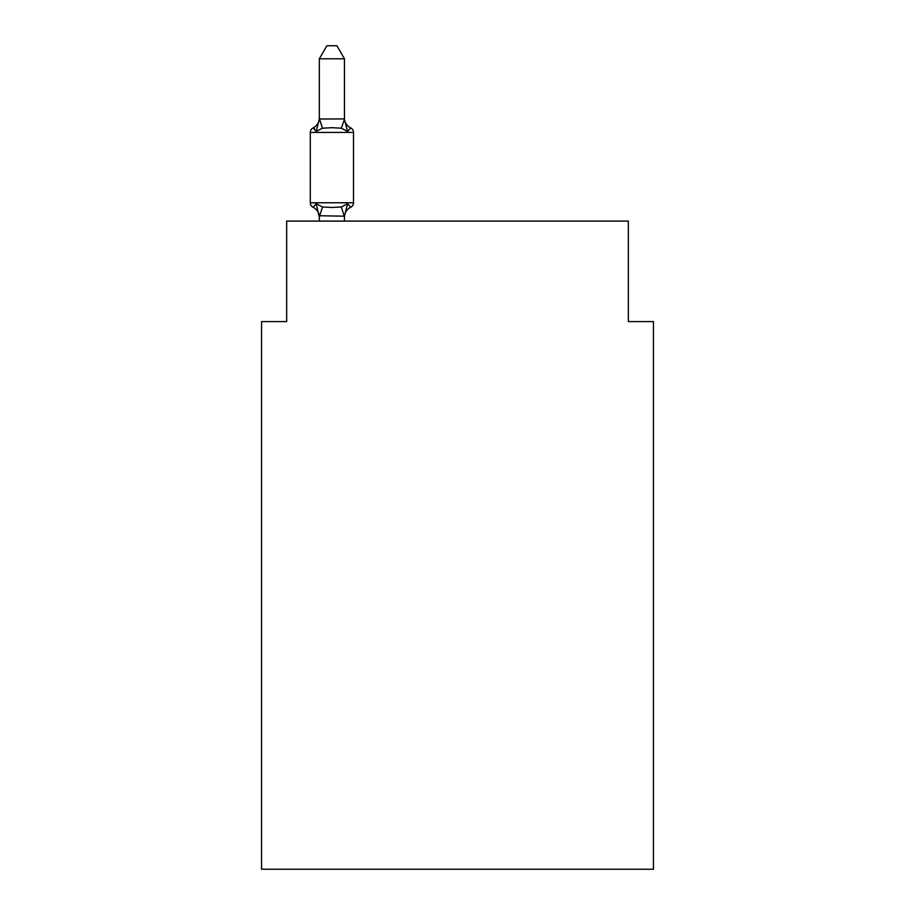 <?xml version="1.0" encoding="UTF-8"?>
<svg xmlns="http://www.w3.org/2000/svg" width="915" height="915" viewBox="0 0 915 915"><rect width="100%" height="100%" fill="white"/><g stroke="black" fill="none" stroke-linecap="round" stroke-linejoin="round"><path stroke-width="1.37" d="M653.447 869.25L653.447 321.588L628.331 321.588L628.331 221.098L286.669 221.098L286.669 321.588L261.553 321.588L261.553 869.25L653.447 869.25M313.113 207.282A5.021 5.021 0 0 1 310.288 202.764A5.021 5.021 0 0 0 313.113 207.282L316.19 203.748L313.113 207.282A5.021 5.021 0 0 1 310.288 202.764A5.021 5.021 0 0 0 313.113 207.282A5.021 5.021 0 0 1 310.288 202.764A5.021 5.021 0 0 0 313.113 207.282A5.021 5.021 0 0 1 310.288 202.764A5.021 5.021 0 0 0 313.113 207.282A5.021 5.021 0 0 1 310.288 202.764A5.021 5.021 0 0 0 313.113 207.282A5.021 5.021 0 0 1 310.288 202.764A5.021 5.021 0 0 0 313.113 207.282A5.021 5.021 0 0 1 310.288 202.764A5.021 5.021 0 0 0 313.113 207.282A5.021 5.021 0 0 1 310.288 202.764A5.021 5.021 0 0 0 313.113 207.282A5.021 5.021 0 0 1 310.288 202.764A5.021 5.021 0 0 0 313.113 207.282A5.021 5.021 0 0 1 310.288 202.764A5.021 5.021 0 0 0 313.113 207.282A5.021 5.021 0 0 1 310.288 202.764A5.021 5.021 0 0 0 313.113 207.282A5.021 5.021 0 0 1 310.288 202.764A5.021 5.021 0 0 0 313.113 207.282A5.021 5.021 0 0 1 310.288 202.764A5.021 5.021 0 0 0 313.113 207.282A5.021 5.021 0 0 1 310.288 202.764A5.021 5.021 0 0 0 313.113 207.282A5.021 5.021 0 0 1 310.288 202.764A5.021 5.021 0 0 0 313.113 207.282A5.021 5.021 0 0 1 310.288 202.764A5.021 5.021 0 0 0 313.113 207.282A5.021 5.021 0 0 1 310.288 202.764A5.021 5.021 0 0 0 313.113 207.282A5.021 5.021 0 0 1 310.288 202.764A5.021 5.021 0 0 0 313.113 207.282A5.021 5.021 0 0 1 310.288 202.764A5.021 5.021 0 0 0 313.113 207.282A5.021 5.021 0 0 1 310.288 202.764A5.021 5.021 0 0 0 313.113 207.282A5.021 5.021 0 0 1 310.288 202.764A5.021 5.021 0 0 0 313.113 207.282L316.19 203.748L313.113 207.282A5.021 5.021 0 0 1 310.288 202.764A5.021 5.021 0 0 0 313.113 207.282A5.021 5.021 0 0 1 310.288 202.764A5.021 5.021 0 0 0 313.113 207.282A5.021 5.021 0 0 1 310.288 202.764A5.021 5.021 0 0 0 313.113 207.282A5.021 5.021 0 0 1 310.288 202.764A5.021 5.021 0 0 0 313.113 207.282A5.021 5.021 0 0 1 310.288 202.764A5.021 5.021 0 0 0 313.113 207.282A5.021 5.021 0 0 1 310.288 202.764A5.021 5.021 0 0 0 313.113 207.282A5.021 5.021 0 0 1 310.288 202.764A5.021 5.021 0 0 0 313.113 207.282A5.021 5.021 0 0 1 310.288 202.764A5.021 5.021 0 0 0 313.113 207.282A5.021 5.021 0 0 1 310.288 202.764A5.021 5.021 0 0 0 313.113 207.282A5.021 5.021 0 0 1 310.288 202.764A5.021 5.021 0 0 0 313.113 207.282A5.021 5.021 0 0 1 310.288 202.764A5.021 5.021 0 0 0 313.113 207.282A5.021 5.021 0 0 1 310.288 202.764A5.021 5.021 0 0 0 313.113 207.282A5.021 5.021 0 0 1 310.288 202.764A5.021 5.021 0 0 0 313.113 207.282A5.021 5.021 0 0 1 310.288 202.764A5.021 5.021 0 0 0 313.113 207.282A5.021 5.021 0 0 1 310.288 202.764A5.021 5.021 0 0 0 313.113 207.282A5.021 5.021 0 0 1 310.288 202.764A5.021 5.021 0 0 0 313.113 207.282A5.021 5.021 0 0 1 310.288 202.764A5.021 5.021 0 0 0 313.113 207.282A5.021 5.021 0 0 1 310.288 202.764A5.021 5.021 0 0 0 313.113 207.282A5.021 5.021 0 0 1 310.288 202.764A5.021 5.021 0 0 0 313.113 207.282A5.021 5.021 0 0 1 310.288 202.764A5.021 5.021 0 0 0 313.113 207.282A5.021 5.021 0 0 1 310.288 202.764A5.021 5.021 0 0 0 313.113 207.282A5.021 5.021 0 0 1 310.288 202.764A5.021 5.021 0 0 0 313.113 207.282A5.021 5.021 0 0 1 310.288 202.764A5.021 5.021 0 0 0 313.113 207.282A5.021 5.021 0 0 1 310.288 202.764A5.021 5.021 0 0 0 313.113 207.282A5.021 5.021 0 0 1 310.288 202.764A5.021 5.021 0 0 0 313.113 207.282A5.021 5.021 0 0 1 310.288 202.764A5.021 5.021 0 0 0 313.113 207.282A5.021 5.021 0 0 1 310.288 202.764A5.021 5.021 0 0 0 313.113 207.282L316.19 203.748L313.113 207.282L316.19 203.748L313.113 207.282L316.19 203.748L313.113 207.282L316.19 203.748L313.113 207.282L316.19 203.748L313.113 207.282L316.19 203.748L313.113 207.282L316.19 203.748L313.113 207.282L316.19 203.748L313.113 207.282L316.19 203.748L313.113 207.282L316.19 203.748L313.113 207.282L316.19 203.748L313.113 207.282L316.19 203.748L313.113 207.282L316.19 203.748L313.113 207.282L316.19 203.748L313.113 207.282L316.19 203.748L313.113 207.282L316.19 203.748L313.113 207.282L316.19 203.748L313.113 207.282L316.19 203.748L313.113 207.282L316.19 203.748L313.113 207.282L316.19 203.748L313.113 207.282L316.19 203.748L313.113 207.282L316.19 203.748L313.113 207.282L316.19 203.748L313.113 207.282L316.19 203.748L322.469 206.973L331.893 207.476L341.318 206.973L347.586 203.748L350.674 207.282A5.021 5.021 0 0 0 353.499 202.764A5.021 5.021 0 0 1 350.674 207.282L347.586 203.748L350.674 207.282A5.021 5.021 0 0 0 353.499 202.764A5.021 5.021 0 0 1 350.674 207.282L347.586 203.748L350.674 207.282A5.021 5.021 0 0 0 353.499 202.764A5.021 5.021 0 0 1 350.674 207.282L347.586 203.748L350.674 207.282A5.021 5.021 0 0 0 353.499 202.764A5.021 5.021 0 0 1 350.674 207.282L347.586 203.748L350.674 207.282A5.021 5.021 0 0 0 353.499 202.764A5.021 5.021 0 0 1 350.674 207.282L347.586 203.748L350.674 207.282A5.021 5.021 0 0 0 353.499 202.764A5.021 5.021 0 0 1 350.674 207.282L347.586 203.748L350.674 207.282A5.021 5.021 0 0 0 353.499 202.764A5.021 5.021 0 0 1 350.674 207.282L347.586 203.748L350.674 207.282A5.021 5.021 0 0 0 353.499 202.764A5.021 5.021 0 0 1 350.674 207.282L347.586 203.748L350.674 207.282A5.021 5.021 0 0 0 353.499 202.764A5.021 5.021 0 0 1 350.674 207.282L347.586 203.748L350.674 207.282A5.021 5.021 0 0 0 353.499 202.764A5.021 5.021 0 0 1 350.674 207.282L347.586 203.748L350.674 207.282A5.021 5.021 0 0 0 353.499 202.764A5.021 5.021 0 0 1 350.674 207.282L347.586 203.748L350.674 207.282A5.021 5.021 0 0 0 353.499 202.764A5.021 5.021 0 0 1 350.674 207.282L347.586 203.748L350.674 207.282A5.021 5.021 0 0 0 353.499 202.764A5.021 5.021 0 0 1 350.674 207.282L347.586 203.748L350.674 207.282A5.021 5.021 0 0 0 353.499 202.764A5.021 5.021 0 0 1 350.674 207.282L347.586 203.748L350.674 207.282A5.021 5.021 0 0 0 353.499 202.764A5.021 5.021 0 0 1 350.674 207.282L347.586 203.748L350.674 207.282A5.021 5.021 0 0 0 353.499 202.764A5.021 5.021 0 0 1 350.674 207.282L347.586 203.748L350.674 207.282A5.021 5.021 0 0 0 353.499 202.764A5.021 5.021 0 0 1 350.674 207.282L347.586 203.748L350.674 207.282A5.021 5.021 0 0 0 353.499 202.764A5.021 5.021 0 0 1 350.674 207.282L347.586 203.748L350.674 207.282A5.021 5.021 0 0 0 353.499 202.764A5.021 5.021 0 0 1 350.674 207.282L347.586 203.748L350.674 207.282A5.021 5.021 0 0 0 353.499 202.764A5.021 5.021 0 0 1 350.674 207.282L347.586 203.748L350.674 207.282A5.021 5.021 0 0 0 353.499 202.764A5.021 5.021 0 0 1 350.674 207.282L347.586 203.748L350.674 207.282A5.021 5.021 0 0 0 353.499 202.764A5.021 5.021 0 0 1 350.674 207.282L347.586 203.748L350.674 207.282A5.021 5.021 0 0 0 353.499 202.764A5.021 5.021 0 0 1 350.674 207.282L347.586 203.748L350.674 207.282A5.021 5.021 0 0 0 353.499 202.764A5.021 5.021 0 0 1 350.674 207.282L347.586 203.748L350.674 207.282A5.021 5.021 0 0 0 353.499 202.764A5.021 5.021 0 0 1 350.674 207.282L347.586 203.748L350.674 207.282A5.021 5.021 0 0 0 353.499 202.764A5.021 5.021 0 0 1 350.674 207.282L347.586 203.748L350.674 207.282A5.021 5.021 0 0 0 353.499 202.764A5.021 5.021 0 0 1 350.674 207.282L347.586 203.748L350.674 207.282A5.021 5.021 0 0 0 353.499 202.764A5.021 5.021 0 0 1 350.674 207.282L347.586 203.748L350.674 207.282A5.021 5.021 0 0 0 353.499 202.764A5.021 5.021 0 0 1 350.674 207.282L347.586 203.748L350.674 207.282A5.021 5.021 0 0 0 353.499 202.764A5.021 5.021 0 0 1 350.674 207.282L347.586 203.748L350.674 207.282A5.021 5.021 0 0 0 353.499 202.764A5.021 5.021 0 0 1 350.674 207.282L347.586 203.748L350.674 207.282A5.021 5.021 0 0 0 353.499 202.764A5.021 5.021 0 0 1 350.674 207.282L347.586 203.748L350.674 207.282A5.021 5.021 0 0 0 353.499 202.764A5.021 5.021 0 0 1 350.674 207.282L347.586 203.748L350.674 207.282A5.021 5.021 0 0 0 353.499 202.764A5.021 5.021 0 0 1 350.674 207.282L347.586 203.748L350.674 207.282A5.021 5.021 0 0 0 353.499 202.764A5.021 5.021 0 0 1 350.674 207.282L347.586 203.748L350.674 207.282A5.021 5.021 0 0 0 353.499 202.764A5.021 5.021 0 0 1 350.674 207.282L347.586 203.748L350.674 207.282A5.021 5.021 0 0 0 353.499 202.764A5.021 5.021 0 0 1 350.674 207.282L347.586 203.748L350.674 207.282A5.021 5.021 0 0 0 353.499 202.764A5.021 5.021 0 0 1 350.674 207.282L347.586 203.748L350.674 207.282A5.021 5.021 0 0 0 353.499 202.764A5.021 5.021 0 0 1 350.674 207.282L347.586 203.748L350.674 207.282A5.021 5.021 0 0 0 353.499 202.764A5.021 5.021 0 0 1 350.674 207.282L347.586 203.748L350.674 207.282A5.021 5.021 0 0 0 353.499 202.764A5.021 5.021 0 0 1 350.674 207.282L347.586 203.748L350.674 207.282A5.021 5.021 0 0 0 353.499 202.764A5.021 5.021 0 0 1 350.674 207.282L347.586 203.748L350.674 207.282A5.021 5.021 0 0 0 353.499 202.764A5.021 5.021 0 0 1 350.674 207.282L347.586 203.748L350.674 207.282A5.021 5.021 0 0 0 353.499 202.764A5.021 5.021 0 0 1 350.674 207.282L347.586 203.748L350.674 207.282A5.021 5.021 0 0 0 353.499 202.764A5.021 5.021 0 0 1 350.674 207.282L347.586 203.748L350.674 207.282A5.021 5.021 0 0 0 353.499 202.764A5.021 5.021 0 0 1 350.674 207.282L347.586 203.748L350.674 207.282A5.021 5.021 0 0 0 353.499 202.764A5.021 5.021 0 0 1 350.674 207.282L347.586 203.748L350.674 207.282A5.021 5.021 0 0 0 353.499 202.764A5.021 5.021 0 0 1 350.674 207.282L347.586 203.748L344.452 216.192L319.324 215.734L319.324 217.221A11.049 11.049 0 0 0 313.113 207.282M344.452 58.812L319.324 58.812L326.872 45.75L336.903 45.75L344.452 58.812L344.452 119.442L347.586 131.44L350.674 127.906L347.586 131.44L350.674 127.906L347.586 131.44L350.674 127.906L347.586 131.44L350.674 127.906L347.586 131.44L350.674 127.906L347.586 131.44L350.674 127.906L347.586 131.44L350.674 127.906L347.586 131.44L350.674 127.906L347.586 131.44L350.674 127.906L347.586 131.44L350.674 127.906L347.586 131.44L350.674 127.906L347.586 131.44L350.674 127.906L347.586 131.44L350.674 127.906L347.586 131.44L350.674 127.906L347.586 131.44L350.674 127.906L347.586 131.44L350.674 127.906L347.586 131.44L350.674 127.906L347.586 131.44L350.674 127.906L347.586 131.44L350.674 127.906L347.586 131.44L350.674 127.906L347.586 131.44L350.674 127.906L347.586 131.44L350.674 127.906L347.586 131.44L350.674 127.906L347.586 131.44L350.674 127.906L347.586 131.44L350.674 127.906L347.586 131.44L350.674 127.906L347.586 131.44L350.674 127.906L347.586 131.44L350.674 127.906L347.586 131.44L350.674 127.906L347.586 131.44L350.674 127.906L347.586 131.44L350.674 127.906L347.586 131.44L350.674 127.906L347.586 131.44L350.674 127.906L347.586 131.44L350.674 127.906L347.586 131.44L350.674 127.906L347.586 131.44L350.674 127.906L347.586 131.44L350.674 127.906L347.586 131.44L350.674 127.906L347.586 131.44L350.674 127.906L347.586 131.44L350.674 127.906L347.586 131.44L350.674 127.906L347.586 131.44L350.674 127.906L347.586 131.44L350.674 127.906L347.586 131.44L350.674 127.906L347.586 131.44L350.674 127.906L347.586 131.44L341.318 128.203L331.893 127.7L322.469 128.203L316.19 131.44L313.113 127.906A5.021 5.021 0 0 0 310.288 132.423A5.021 5.021 0 0 1 313.113 127.906A5.021 5.021 0 0 0 310.288 132.423A5.021 5.021 0 0 1 313.113 127.906L314.543 128.592L313.113 127.906A5.021 5.021 0 0 0 310.288 132.423A5.021 5.021 0 0 1 313.113 127.906A5.021 5.021 0 0 0 310.288 132.423A5.021 5.021 0 0 1 313.113 127.906L314.543 128.592L313.113 127.906A5.021 5.021 0 0 0 310.288 132.423A5.021 5.021 0 0 1 313.113 127.906A5.021 5.021 0 0 0 310.288 132.423A5.021 5.021 0 0 1 313.113 127.906L314.543 128.592L313.113 127.906A5.021 5.021 0 0 0 310.288 132.423A5.021 5.021 0 0 1 313.113 127.906A5.021 5.021 0 0 0 310.288 132.423A5.021 5.021 0 0 1 313.113 127.906L314.543 128.592L313.113 127.906A5.021 5.021 0 0 0 310.288 132.423A5.021 5.021 0 0 1 313.113 127.906A5.021 5.021 0 0 0 310.288 132.423A5.021 5.021 0 0 1 313.113 127.906L314.543 128.592L313.113 127.906A5.021 5.021 0 0 0 310.288 132.423A5.021 5.021 0 0 1 313.113 127.906A5.021 5.021 0 0 0 310.288 132.423A5.021 5.021 0 0 1 313.113 127.906L314.543 128.592L313.113 127.906A5.021 5.021 0 0 0 310.288 132.423A5.021 5.021 0 0 1 313.113 127.906A5.021 5.021 0 0 0 310.288 132.423A5.021 5.021 0 0 1 313.113 127.906L314.543 128.592L313.113 127.906A5.021 5.021 0 0 0 310.288 132.423A5.021 5.021 0 0 1 313.113 127.906A5.021 5.021 0 0 0 310.288 132.423A5.021 5.021 0 0 1 313.113 127.906L314.543 128.592L313.113 127.906A5.021 5.021 0 0 0 310.288 132.423A5.021 5.021 0 0 1 313.113 127.906A5.021 5.021 0 0 0 310.288 132.423A5.021 5.021 0 0 1 313.113 127.906L314.543 128.592L313.113 127.906A5.021 5.021 0 0 0 310.288 132.423A5.021 5.021 0 0 1 313.113 127.906A5.021 5.021 0 0 0 310.288 132.423A5.021 5.021 0 0 1 313.113 127.906L314.543 128.592L313.113 127.906A5.021 5.021 0 0 0 310.288 132.423A5.021 5.021 0 0 1 313.113 127.906A5.021 5.021 0 0 0 310.288 132.423A5.021 5.021 0 0 1 313.113 127.906L314.543 128.592L313.113 127.906A5.021 5.021 0 0 0 310.288 132.423A5.021 5.021 0 0 1 313.113 127.906A5.021 5.021 0 0 0 310.288 132.423A5.021 5.021 0 0 1 313.113 127.906L314.543 128.592L313.113 127.906A5.021 5.021 0 0 0 310.288 132.423A5.021 5.021 0 0 1 313.113 127.906A5.021 5.021 0 0 0 310.288 132.423A5.021 5.021 0 0 1 313.113 127.906L314.543 128.592L313.113 127.906A5.021 5.021 0 0 0 310.288 132.423A5.021 5.021 0 0 1 313.113 127.906A5.021 5.021 0 0 0 310.288 132.423A5.021 5.021 0 0 1 313.113 127.906L314.543 128.592L313.113 127.906A5.021 5.021 0 0 0 310.288 132.423A5.021 5.021 0 0 1 313.113 127.906A5.021 5.021 0 0 0 310.288 132.423A5.021 5.021 0 0 1 313.113 127.906L314.543 128.592L313.113 127.906A5.021 5.021 0 0 0 310.288 132.423A5.021 5.021 0 0 1 313.113 127.906A5.021 5.021 0 0 0 310.288 132.423A5.021 5.021 0 0 1 313.113 127.906L314.543 128.592L313.113 127.906A5.021 5.021 0 0 0 310.288 132.423A5.021 5.021 0 0 1 313.113 127.906A5.021 5.021 0 0 0 310.288 132.423A5.021 5.021 0 0 1 313.113 127.906L314.543 128.592L313.113 127.906A5.021 5.021 0 0 0 310.288 132.423A5.021 5.021 0 0 1 313.113 127.906A5.021 5.021 0 0 0 310.288 132.423A5.021 5.021 0 0 1 313.113 127.906L314.543 128.592L313.113 127.906A5.021 5.021 0 0 0 310.288 132.423A5.021 5.021 0 0 1 313.113 127.906A5.021 5.021 0 0 0 310.288 132.423A5.021 5.021 0 0 1 313.113 127.906L314.543 128.592L313.113 127.906A5.021 5.021 0 0 0 310.288 132.423A5.021 5.021 0 0 1 313.113 127.906A5.021 5.021 0 0 0 310.288 132.423A5.021 5.021 0 0 1 313.113 127.906L314.543 128.592L313.113 127.906A5.021 5.021 0 0 0 310.288 132.423A5.021 5.021 0 0 1 313.113 127.906A5.021 5.021 0 0 0 310.288 132.423A5.021 5.021 0 0 1 313.113 127.906L314.543 128.592L313.113 127.906A5.021 5.021 0 0 0 310.288 132.423A5.021 5.021 0 0 1 313.113 127.906A5.021 5.021 0 0 0 310.288 132.423A5.021 5.021 0 0 1 313.113 127.906L314.543 128.592L313.113 127.906A5.021 5.021 0 0 0 310.288 132.423A5.021 5.021 0 0 1 313.113 127.906A5.021 5.021 0 0 0 310.288 132.423A5.021 5.021 0 0 1 313.113 127.906L314.543 128.592L313.113 127.906A5.021 5.021 0 0 0 310.288 132.423A5.021 5.021 0 0 1 313.113 127.906A5.021 5.021 0 0 0 310.288 132.423A5.021 5.021 0 0 1 313.113 127.906L314.543 128.592M344.452 119.442L341.318 128.203M353.499 202.764L310.288 202.764L310.288 132.423L353.499 132.423L353.499 202.764L353.499 132.423A5.021 5.021 0 0 0 350.674 127.906L347.586 131.44M316.19 131.44L313.113 127.906L316.19 131.44L319.324 118.996L344.246 118.927M319.324 58.812L319.324 118.996M313.113 127.906A11.049 11.049 0 0 0 319.324 117.966L319.324 119.442M344.452 221.098L344.452 216.192M319.324 221.098L319.324 216.192M316.19 203.748L319.324 217.221M350.674 207.282A11.049 11.049 0 0 0 344.452 217.221M344.452 117.966A11.049 11.049 0 0 0 350.674 127.906M322.469 206.973L319.529 216.249M341.318 206.973L344.246 216.249M319.529 118.927L322.469 128.203"/></g></svg>
